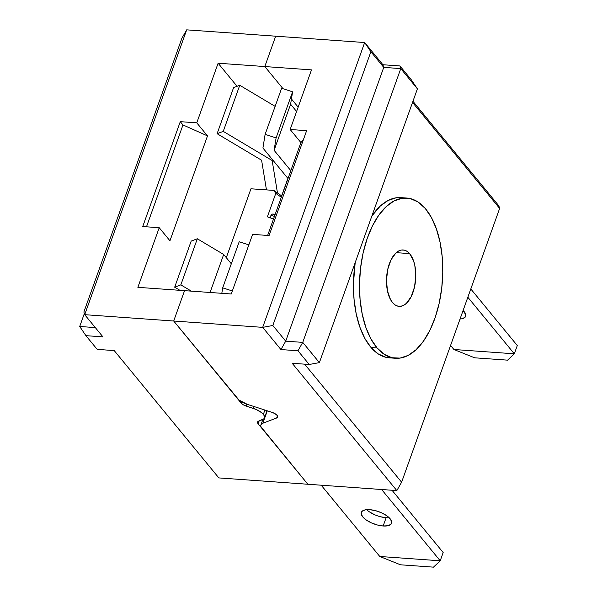 <?xml version="1.0" encoding="UTF-8"?>
<svg xmlns="http://www.w3.org/2000/svg" width="597" height="597" viewBox="0 0 597 597"><rect width="100%" height="100%" fill="white"/><g stroke="black" fill="none" stroke-linecap="round" stroke-linejoin="round"><path stroke-width="0.9" d="M264.904 410.042L263.352 414.385A12.85 5.254 19.7 0 1 264.464 417.937A12.85 5.254 19.7 0 1 262.501 419.654L258.561 421.146L257.531 422.198L258.135 423.773L259.158 420.915L258.135 423.773L307.836 484.249L258.135 423.773A6.425 2.627 19.7 0 1 257.583 421.997A6.425 2.627 19.7 0 1 258.561 421.146L263.926 418.773L264.561 417.549L264.367 416.049L263.352 414.385L264.904 410.042M275.135 214.472L272.075 214.069L273.687 214.092M272.075 214.069L270.098 217.801L270.963 215.39L274.456 216.36L270.963 215.39L272.075 214.069M267.389 216.845L275.792 193.383L281.299 197.249L275.792 193.383L267.389 216.845L273.516 219.002L267.389 216.845M218.845 477.913L307.836 484.249L218.845 477.913L114.214 350.588L97.184 349.372L85.916 335.663L102.945 336.872L84.699 314.671L186.682 29.85L181.898 38.245L83.871 312.03L181.898 38.245L186.682 29.85L84.699 314.671L173.697 321.014L184.563 290.657L137.87 287.329L184.563 290.657L173.697 321.014L241.098 403.042L243.173 404.729L246.165 406.064L256.337 409.542L261.59 412.669L263.352 414.385A12.85 5.254 19.7 0 0 253.21 408.341L246.165 406.064A6.425 2.627 19.7 0 1 241.098 403.042L173.697 321.014L184.563 290.657L173.697 321.014L238.987 400.042L247.367 404.378L272.016 412.34A6.425 2.627 19.7 0 1 277.083 415.363L277.687 416.945L276.657 417.997L262.859 423.221L267.299 410.818L262.859 423.221L261.434 424.101L260.799 425.325L260.993 426.825L307.836 484.249L396.826 490.592L401.617 482.204L499.644 208.42L498.808 205.771L412.952 101.289L498.808 205.771L499.644 208.42L401.617 482.204L304.612 364.155L401.617 482.204L396.826 490.592L292.194 363.274L309.224 364.483L297.963 350.775L280.933 349.558L262.687 327.357L272.836 325.492L285.717 341.163L302.746 342.38L319.38 362.618L417.407 88.834L319.38 362.618L309.224 364.483L319.38 362.618L302.746 342.38L400.774 68.595L302.746 342.38L297.963 350.775L302.746 342.38L285.717 341.163L383.744 67.379L285.717 341.163L280.933 349.558L285.717 341.163L272.836 325.492L370.871 51.715L272.836 325.492L262.687 327.357L364.67 42.536L262.687 327.357L173.697 321.014L262.687 327.357L280.933 349.558L297.963 350.775L309.224 364.483L292.194 363.274L396.826 490.592L307.836 484.249L262.008 428.489A12.85 5.254 19.7 0 1 260.896 424.937A12.85 5.254 19.7 0 1 262.859 423.221L276.657 417.997L277.426 415.855L276.657 417.997A6.425 2.627 19.7 0 0 277.642 417.139A6.425 2.627 19.7 0 0 277.083 415.363L275.008 413.684L272.016 412.34L247.367 404.378A12.85 5.254 19.7 0 1 237.225 398.326L173.697 321.014L84.699 314.671L83.871 312.03L84.699 314.671L102.945 336.872L85.916 335.663L79.714 326.484L84.349 313.552L79.714 326.484L95.319 327.596L79.714 326.484L85.916 335.663L97.184 349.372L114.214 350.588L218.845 477.913M237.069 86.296L218.114 63.222L264.807 66.551L283.015 88.714L264.807 66.551L275.68 36.193L186.682 29.85L275.68 36.193L264.807 66.551L275.68 36.193L264.807 66.551L283.015 88.714L264.807 66.551L311.5 69.879L218.114 63.222L196.771 122.84L207.502 135.9L169.951 240.778L159.22 227.718L137.87 287.329L159.22 227.718L142.735 226.539L180.287 121.661L182.973 124.93L146.489 226.808L182.973 124.93L207.502 135.9L169.951 240.778L159.22 227.718L142.735 226.539L180.287 121.661L196.771 122.84L218.114 63.222L237.069 86.296M291.448 98.975L298.157 107.139L291.448 98.975M226.293 257.673L250.956 188.786L273.822 190.413L275.792 193.383L273.822 190.413L281.754 195.98L273.822 190.413L250.956 188.786L226.293 257.673M241.546 401.796L241.098 403.042L241.546 401.796M246.837 404.199L246.165 406.064L246.837 404.199M253.874 406.482L253.21 408.341L253.874 406.482M182.973 124.93L207.502 135.9L196.771 122.84L180.287 121.661L182.973 124.93M392.423 357.842L385.886 357.297L378.14 353.864L371.043 347.499A80.311 41.365 94.1 0 1 355.185 262.613L353.454 283.672L354.043 299.157L356.2 313.813L359.857 327.089L364.871 338.462L371.043 347.499L377.08 347.932A80.311 41.365 -85.9 0 1 362.401 256.337A80.311 41.365 -85.9 0 1 406.848 198.055A80.311 41.365 -85.9 0 1 425.191 208.39L418.094 202.032L410.348 198.592L402.244 198.219L394.102 200.913L386.229 206.577L378.923 214.995L372.476 225.838L367.133 238.688L363.095 253.061L360.513 268.396L359.498 284.105L360.081 299.59L362.245 314.246L365.901 327.514L370.909 338.895L377.08 347.932L371.043 347.499A80.311 41.365 94.1 0 0 389.386 357.842L395.43 358.267A80.311 41.365 -85.9 0 1 377.08 347.932L384.177 354.29L391.923 357.73L400.027 358.103L408.176 355.409L416.049 349.745L423.348 341.327L429.795 330.484L435.138 317.634L439.183 303.261L441.758 287.926L442.773 272.217L442.19 256.732L440.026 242.076L436.37 228.808L431.362 217.427L425.191 208.39A80.311 41.365 -85.9 0 1 439.87 299.985A80.311 41.365 -85.9 0 1 395.43 358.267M392.669 302.724A28.268 14.559 -85.9 0 1 387.505 270.478A28.268 14.559 -85.9 0 1 403.147 249.964A28.268 14.559 -85.9 0 1 409.602 253.598L396.236 252.65L409.602 253.598L413.542 260.785L414.825 265.456L415.796 276.068L414.527 287L411.221 296.582L406.385 303.358L403.617 305.351L400.744 306.298L397.893 306.171L395.169 304.963L392.669 302.724L390.498 299.537L387.446 290.866L386.483 280.254L387.744 269.329L391.05 259.74L395.886 252.964L398.662 250.971L401.527 250.024L404.378 250.15L407.109 251.359L409.602 253.598A28.268 14.559 -85.9 0 1 414.773 285.844A28.268 14.559 -85.9 0 1 399.124 306.358A28.268 14.559 -85.9 0 1 392.669 302.724M400.997 197.637L396.199 197.786L388.057 200.48L380.185 206.152L371.871 216.024A80.311 41.365 94.1 0 1 400.803 197.622L406.848 198.055M380.364 516.718L386.125 517.711L383.162 525.994A16.059 6.567 19.7 0 1 367.439 520.778A16.059 6.567 19.7 0 1 361.334 512.42A16.059 6.567 19.7 0 1 369.752 509.674L365.006 509.92L362.006 511.368L361.2 513.808L362.722 516.853L366.334 520.054L371.491 522.912L377.394 525.002L383.162 525.994L387.908 525.748L390.908 524.293L391.714 521.86L390.192 518.808L386.58 515.614L381.423 512.756L375.513 510.666L369.752 509.674A16.059 6.567 19.7 0 1 385.475 514.89A16.059 6.567 19.7 0 1 391.58 523.248A16.059 6.567 19.7 0 1 383.162 525.994L386.125 517.711A16.059 6.567 -160.3 0 0 389.177 517.718M392.005 490.249L443.168 552.516L440.205 560.792L379.782 556.486L321.201 485.204L379.782 556.486L400.512 564.799L433.474 567.15L440.205 560.792L381.625 489.51L440.205 560.792L443.168 552.516L392.005 490.249M369.297 511.771L374.453 514.629M366.7 509.666A16.059 6.567 -160.3 0 0 386.125 517.711M440.205 560.792L433.474 567.15L400.512 564.799L379.782 556.486L440.205 560.792M191.361 291.142L180.831 284.866L174.682 287.194L179.943 290.329L174.682 287.194L191.182 241.098L174.682 287.194L180.831 284.866L197.331 238.77L180.831 284.866L191.361 291.142M191.182 241.098L197.331 238.77L223.674 254.479L210.069 292.478L223.674 254.479L231.315 263.777L223.674 254.479L197.331 238.77L191.182 241.098M232.337 290.963L222.696 287.844L221.815 293.314L222.696 287.844L239.196 241.755L222.696 287.844L232.337 290.963M239.196 241.755L248.845 244.874L239.196 241.755M231.255 293.985L184.563 290.657L231.255 293.985L252.606 234.375L231.255 293.985M306.634 130.668L269.083 235.546L252.606 234.375L269.083 235.546L306.634 130.668L290.157 129.497L311.5 69.879L290.157 129.497L306.634 130.668M300.888 142.556L303.239 140.146L300.888 142.556L290.157 129.497L300.888 142.556L267.628 235.442L300.888 142.556M412.542 102.423L499.644 208.42L412.542 102.423M417.407 88.834L400.774 68.595L383.744 67.379L370.871 51.715L364.67 42.536L275.68 36.193L364.67 42.536L370.871 51.715L383.744 67.379L382.908 64.737L364.67 42.536L382.908 64.737L383.744 67.379L400.774 68.595L399.938 65.946L382.908 64.737L399.938 65.946L400.774 68.595L417.407 88.834L411.206 79.662L399.938 65.946L411.206 79.662L417.407 88.834M450.578 345.454L453.892 349.491L514.316 353.805L467.839 297.239L514.316 353.805L517.286 345.521L470.802 288.963L517.286 345.521L514.316 353.805L507.592 360.155L514.316 353.805L453.892 349.491L474.63 357.804L507.592 360.155L474.63 357.804L453.892 349.491L450.578 345.454M463.085 310.522L465.824 314.865L465.026 317.305L462.026 318.753L460.041 319.022A16.059 6.567 19.7 0 0 465.69 316.253A16.059 6.567 19.7 0 0 463.085 310.522M281.62 88.259L292.597 91.811L290.605 104.214L296.597 111.505L290.605 104.214L274.098 150.302L290.605 104.214L292.597 91.811L276.098 137.9L292.597 91.811L281.62 88.259L265.12 134.355L281.62 88.259M290.821 170.652L274.098 150.302L276.098 137.9L265.12 134.355L262.919 148.026L288 178.548L262.919 148.026L265.12 134.355L276.098 137.9L274.098 150.302L290.821 170.652M233.606 87.602L239.755 85.281L275.135 106.37L239.755 85.281L223.256 131.37L239.755 85.281L233.606 87.602L217.107 133.698L233.606 87.602M281.635 195.898L287.896 178.421L281.635 195.898M277.471 192.973L272.157 160.526L272.471 159.653L272.157 160.526L223.256 131.37L217.107 133.698L261.598 160.227L266.456 189.891L261.598 160.227L217.107 133.698L223.256 131.37L272.157 160.526L277.471 192.973M267.038 410.736L264.471 417.9M260.896 424.937L262.844 419.512"/></g></svg>
